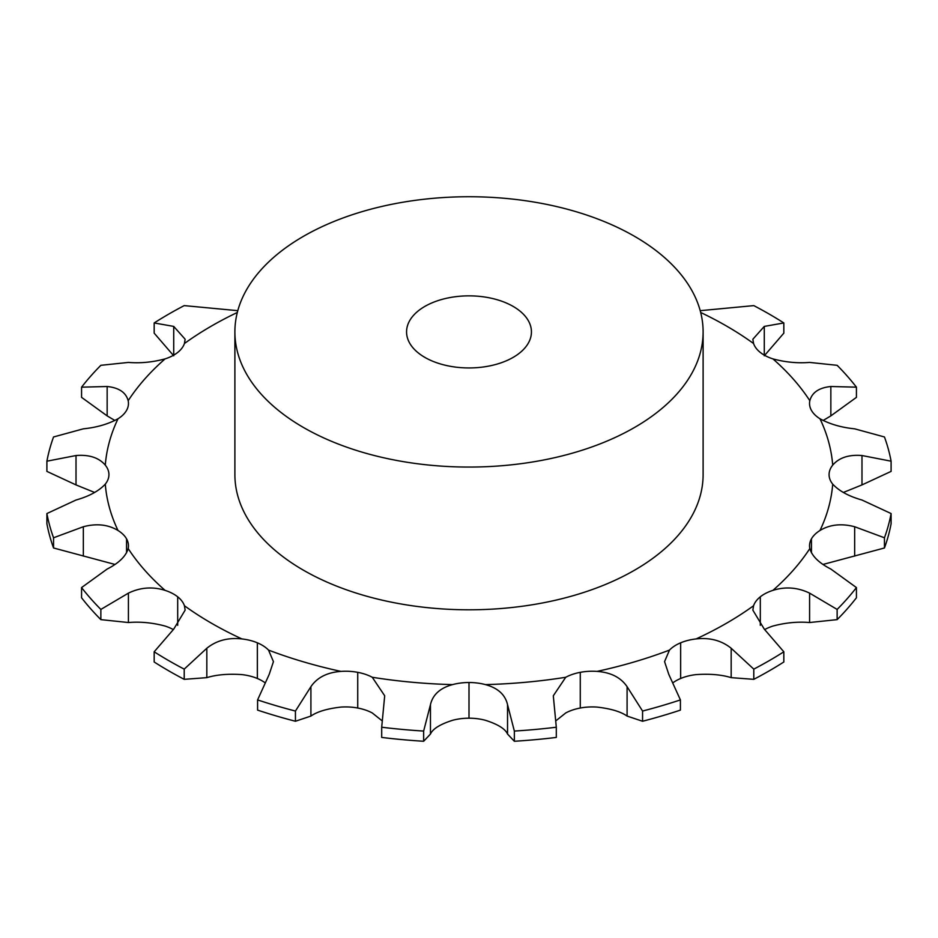 <?xml version="1.0" encoding="UTF-8"?>
<svg xmlns="http://www.w3.org/2000/svg" width="938" height="938" viewBox="0 0 938 938"><rect width="100%" height="100%" fill="white"/><g stroke="black" fill="none" stroke-linecap="round" stroke-linejoin="round"><path stroke-width="1.41" d="M753.789 679.335L753.789 669.134A424.527 245.099 0 0 0 769.183 660.68A424.527 245.099 0 0 0 783.828 651.793L783.828 661.994A424.527 245.099 0 0 1 769.183 670.881A424.527 245.099 0 0 1 753.789 679.335L731.171 677.646C721.568 674.68 709.878 673.672 696.09 674.61A39.021 22.524 0 0 0 680.648 678.491L680.648 678.491A39.021 22.524 0 0 0 673.343 682.477M642.565 721.252L642.565 711.051A424.527 245.099 0 0 0 680.413 699.912L680.413 710.113A424.527 245.099 0 0 1 642.565 721.252L627.088 716.069C620.827 711.661 610.814 708.659 597.037 707.088A39.021 22.524 0 0 0 580.27 708.026L580.27 708.026A39.021 22.524 0 0 0 565.743 712.95L556.117 720.63M514.352 741.266L514.352 731.065A424.527 245.099 0 0 0 556.304 727.231L556.304 737.432A424.527 245.099 0 0 1 514.352 741.266L507.54 734.055C505.23 728.849 497.867 724.265 485.45 720.302A39.021 22.524 0 0 0 469 718.191L469 718.191A39.021 22.524 0 0 0 452.55 720.302C440.133 724.265 432.77 728.849 430.46 734.055L423.648 741.266L423.648 731.065L430.46 704.661C432.77 694.683 440.133 688 452.55 684.611A39.021 22.524 0 0 1 469 682.512L469 718.191L469 682.512A39.021 22.524 0 0 1 485.45 684.611A364.085 210.206 0 0 0 565.743 677.271A39.021 22.524 0 0 1 580.27 672.335L580.27 708.014L580.27 672.335A39.021 22.524 0 0 1 597.037 671.397A364.085 210.206 0 0 0 669.474 650.093A39.021 22.524 0 0 1 680.648 642.811L680.636 678.491L680.648 642.811A39.021 22.524 0 0 1 696.09 638.93A364.085 210.206 0 0 0 726.446 623.266A364.085 210.206 0 0 0 753.577 605.737A39.021 22.524 0 0 1 760.308 596.826L760.296 596.814A39.021 22.524 0 0 1 772.924 590.365A364.085 210.206 0 0 0 809.822 548.554A39.021 22.524 0 0 1 809.541 545.834A39.021 22.524 0 0 1 811.44 538.869L811.44 538.869A39.021 22.524 0 0 1 819.988 530.486A364.085 210.206 0 0 0 832.71 484.125A39.021 22.524 0 0 1 829.075 474.628L829.075 474.628A39.021 22.524 0 0 1 832.71 465.131A364.085 210.206 0 0 0 819.988 418.77A39.021 22.524 0 0 1 811.452 410.387L811.44 410.387A39.021 22.524 0 0 1 809.541 403.422A39.021 22.524 0 0 1 809.822 400.702A364.085 210.206 0 0 0 772.924 358.891A39.021 22.524 0 0 1 760.308 352.442L760.308 352.442A39.021 22.524 0 0 1 753.577 343.519A364.085 210.206 0 0 0 700.686 312.483M381.883 720.63L372.257 712.95A39.021 22.524 0 0 0 357.73 708.026L357.73 708.026A39.021 22.524 0 0 0 340.963 707.088C327.186 708.659 317.173 711.661 310.912 716.069L295.435 721.252L295.435 711.051L310.912 686.686C317.173 677.482 327.186 672.394 340.963 671.397A39.021 22.524 0 0 1 357.73 672.335L357.73 708.014L357.73 672.335A39.021 22.524 0 0 1 372.257 677.271A364.085 210.206 0 0 0 452.55 684.611M264.657 682.477A39.021 22.524 0 0 0 257.352 678.491L257.352 678.491A39.021 22.524 0 0 0 241.91 674.61C228.122 673.672 216.432 674.68 206.829 677.646L184.211 679.335L184.211 669.134L206.829 648.252C216.432 640.502 228.122 637.394 241.91 638.93A39.021 22.524 0 0 1 257.352 642.811L257.364 678.491L257.352 642.811A39.021 22.524 0 0 1 268.526 650.093A364.085 210.206 0 0 0 340.963 671.397M173.249 629.55A39.021 22.524 0 0 0 165.076 626.056C152.636 622.715 140.407 621.531 128.412 622.527L100.858 619.631L100.858 609.43L128.412 593.133C140.407 587.364 152.636 586.438 165.076 590.365A39.021 22.524 0 0 1 177.692 596.826L177.704 596.814A39.021 22.524 0 0 1 184.423 605.737A364.085 210.206 0 0 0 241.91 638.93M837.142 619.631L837.142 609.43A424.527 245.099 0 0 0 856.429 587.575L856.429 597.776A424.527 245.099 0 0 1 837.142 619.631L809.588 622.527C797.593 621.531 785.364 622.715 772.924 626.056A39.021 22.524 0 0 0 764.751 629.55M114.917 420.505L107.155 415.886L81.571 397.36L81.571 387.171A424.527 245.099 0 0 1 100.858 365.316L128.412 362.42C140.407 363.405 152.636 362.232 165.076 358.891A39.021 22.524 0 0 0 177.692 352.442L177.704 352.442A39.021 22.524 0 0 0 184.423 343.519L185.149 339.251L173.718 326.412L154.172 322.953A424.527 245.099 0 0 1 184.211 305.612L237.783 310.677M94.668 492.473L76.013 484.911L46.9 471.392L46.9 461.191A424.527 245.099 0 0 1 53.548 436.967L83.341 428.83C96.555 427.505 108.116 424.164 118.012 418.77A39.021 22.524 0 0 0 126.548 410.387L126.56 410.387A39.021 22.524 0 0 0 128.459 403.422A39.021 22.524 0 0 0 128.178 400.702C125.95 392.459 118.95 387.722 107.155 386.503L81.571 387.171M114.917 564.43L53.548 547.98A424.527 245.099 0 0 1 46.9 523.744L46.9 513.555L76.013 500.024C89.169 496.296 98.924 490.996 105.291 484.125A39.021 22.524 0 0 0 108.925 474.628L108.937 474.628A39.021 22.524 0 0 0 105.291 465.131C98.924 457.674 89.169 454.473 76.013 455.528L46.9 461.191M100.858 619.631A424.527 245.099 0 0 1 81.571 597.776L81.571 587.575L107.155 569.049C118.95 563.046 125.95 556.211 128.178 548.554A39.021 22.524 0 0 0 128.459 545.834A39.021 22.524 0 0 0 126.56 538.869L126.56 538.869A39.021 22.524 0 0 0 118.012 530.486C108.116 524.506 96.555 523.263 83.341 526.734L53.548 537.779A424.527 245.099 0 0 1 46.9 513.555M703.113 331.9L703.113 474.628A234.113 135.166 180 0 1 558.591 599.511A234.113 135.166 180 0 1 303.455 570.21A234.113 135.166 180 0 1 234.887 474.628L234.887 331.9A234.113 135.166 0 0 0 303.455 427.482A234.113 135.166 0 0 0 558.591 456.771A234.113 135.166 0 0 0 703.113 331.9A234.113 135.166 0 0 0 469 196.734A234.113 135.166 0 0 0 234.887 331.9M760.308 625.318L760.308 596.826L760.308 625.318M783.828 651.793L764.282 629.14L752.851 610.122L753.577 605.737M837.142 609.43L809.588 593.133C797.593 587.364 785.364 586.438 772.924 590.365M753.789 669.134L731.171 648.252C721.568 640.502 709.878 637.394 696.09 638.93M856.429 587.575L830.845 569.049C819.05 563.046 812.05 556.211 809.822 548.554M811.44 552.845L811.44 538.869L811.452 552.845M680.648 678.491L680.648 642.811M680.413 699.912L668.806 674.41L664.561 661.63L669.474 650.093M823.083 564.43L884.452 547.98L884.452 537.779L854.659 526.734C841.445 523.263 829.884 524.506 819.988 530.486M884.452 547.98A424.527 245.099 0 0 0 891.1 523.744L891.1 513.555L861.987 500.024C848.831 496.296 839.076 490.996 832.71 484.125M642.565 711.051L627.088 686.686C620.827 677.482 610.814 672.394 597.037 671.397M580.27 708.026L580.27 672.335M556.304 727.231L553.303 695.785L565.743 677.271M843.332 492.473L861.987 484.911L891.1 471.392L891.1 461.191L861.987 455.528C848.831 454.473 839.076 457.674 832.71 465.131M514.352 731.065L507.54 704.661C505.23 694.683 497.867 688 485.45 684.611M891.1 461.191A424.527 245.099 0 0 0 884.452 436.967L854.659 428.83C841.445 427.505 829.884 424.164 819.988 418.77M469 718.191L469 682.512M823.083 420.505L830.845 415.886L856.429 397.36L856.429 387.171L830.845 386.503C819.05 387.722 812.05 392.459 809.822 400.702M423.648 731.065A424.527 245.099 0 0 1 381.696 727.231L381.696 737.432A424.527 245.099 0 0 0 423.648 741.266M381.696 727.231L384.697 695.785L372.257 677.271M856.429 387.171A424.527 245.099 0 0 0 837.142 365.316L809.588 362.42C797.593 363.405 785.364 362.232 772.924 358.891M357.73 708.026L357.73 672.335M764.282 355.807L783.828 333.142L783.828 322.953L764.282 326.412L752.851 339.251L753.577 343.519M295.435 711.051A424.527 245.099 0 0 1 257.587 699.912L257.587 710.113A424.527 245.099 0 0 0 295.435 721.252M257.587 699.912L269.194 674.41L273.439 661.63L268.526 650.093M783.828 322.953A424.527 245.099 0 0 0 753.789 305.612L700.217 310.677M257.352 678.491L257.352 642.811M184.211 669.134A424.527 245.099 0 0 1 154.172 651.793L154.172 661.994A424.527 245.099 0 0 0 184.211 679.335M177.692 625.318L177.692 596.826L177.692 625.318M154.172 651.793L173.718 629.14L185.149 610.122L184.423 605.737M126.56 552.845L126.56 538.869L126.548 552.845M173.718 355.807L154.172 333.142L154.172 322.953M884.452 537.779A424.527 245.099 0 0 0 891.1 513.555M81.571 587.575A424.527 245.099 0 0 0 100.858 609.43M53.548 547.98L53.548 537.779M424.855 357.39A62.436 36.043 0 0 0 492.896 365.199A62.436 36.043 0 0 0 531.436 331.9A62.436 36.043 0 0 0 469 295.857A62.436 36.043 0 0 0 406.564 331.9A62.436 36.043 0 0 0 424.855 357.39M237.314 312.483A364.085 210.206 0 0 0 184.423 343.519M165.076 358.891A364.085 210.206 0 0 0 128.178 400.702M118.012 418.77A364.085 210.206 0 0 0 105.291 465.131M105.291 484.125A364.085 210.206 0 0 0 118.012 530.486M128.178 548.554A364.085 210.206 0 0 0 165.076 590.365M809.588 622.527L809.588 593.133M731.171 677.646L731.171 648.252M854.659 556.117L854.659 526.734M627.088 716.069L627.088 686.686M861.987 484.911L861.987 455.528M507.54 734.055L507.54 704.661M430.46 734.055L430.46 704.661M830.845 415.886L830.845 386.503M310.912 716.069L310.912 686.686M764.282 355.127L764.282 326.412M206.829 677.646L206.829 648.252M128.412 622.527L128.412 593.133M83.341 556.117L83.341 526.734M76.013 484.911L76.013 455.528M107.155 415.886L107.155 386.503M173.718 355.127L173.718 326.412"/></g></svg>
